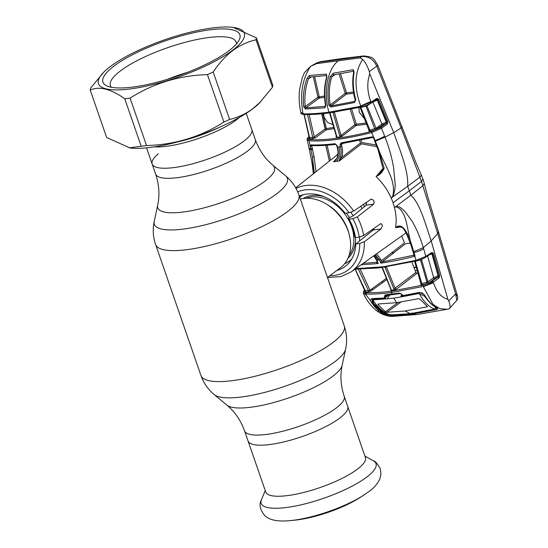 <?xml version="1.0" encoding="UTF-8"?>
<svg xmlns="http://www.w3.org/2000/svg" width="548" height="548" viewBox="0 0 548 548"><rect width="100%" height="100%" fill="white"/><g stroke="black" fill="none" stroke-linecap="round" stroke-linejoin="round"><path stroke-width="0.82" d="M347.713 406.431A52.731 13.556 160.9 0 1 339.582 418.199A52.731 13.556 160.9 0 1 285.59 441.483A52.731 13.556 160.9 0 1 248.052 440.941A52.731 13.556 -19.1 0 0 285.59 441.483A52.731 13.556 -19.1 0 0 339.582 418.199A52.731 13.556 -19.1 0 0 347.713 406.431L344.219 396.355A52.731 13.556 160.9 0 1 336.088 408.123A52.731 13.556 160.9 0 1 282.097 431.399A52.731 13.556 160.9 0 1 244.559 430.865L265.739 492.022A52.731 13.556 -19.1 0 0 303.277 492.563A52.731 13.556 -19.1 0 0 357.269 469.28A52.731 13.556 -19.1 0 0 365.4 457.512L347.713 406.431M158.399 153.728A52.731 13.556 -19.1 0 0 152.152 164.01A52.731 13.556 -19.1 0 0 189.69 164.551A52.731 13.556 -19.1 0 0 243.682 141.268A52.731 13.556 -19.1 0 0 251.813 129.499L255.306 139.582A52.731 13.556 160.9 0 1 247.175 151.351A52.731 13.556 160.9 0 1 193.184 174.627A52.731 13.556 160.9 0 1 155.646 174.093C159.167 184.751 159.845 195.143 157.66 205.274L154.221 221.399C152.57 229.194 153.036 236.907 155.611 244.538L200.972 375.524C203.664 383.114 208.069 389.457 214.179 394.567A70.397 18.098 160.9 0 0 267.63 391.621A70.397 18.098 160.9 0 0 334.67 361.851A70.397 18.098 160.9 0 0 345.644 349.042C347.295 341.246 346.829 333.54 344.254 325.909A75.816 19.488 160.9 0 1 332.561 342.829A75.816 19.488 160.9 0 1 254.936 376.298A75.816 19.488 160.9 0 1 200.972 375.524M344.548 263.821A40.436 30.53 -126.9 0 0 351.713 259.046M359.474 241.045A40.436 30.53 -126.9 0 0 359.536 237.072M366.448 202.246L366.263 205.158L353.145 215.837A40.436 30.53 -126.9 0 0 350.939 212.302M327.492 277.5L340.486 267.732A40.436 30.53 -126.9 0 0 344.959 223.906A40.436 30.53 -126.9 0 0 303.4 198.486A40.436 30.53 -126.9 0 0 300.331 199.075M303.352 194.718A40.436 30.53 -126.9 0 0 299.708 197.273M155.646 174.093L152.152 164.01A52.731 13.556 -19.1 0 0 190.04 164.462A52.731 13.556 -19.1 0 0 244.072 140.973A52.731 13.556 -19.1 0 0 251.813 129.499L246.216 113.333M290.584 520.573L294.982 520.141A50.245 12.912 -19.1 0 0 359.803 497.694L368.619 491.796C373.887 488.11 377.654 483.747 379.922 478.712L380.97 473.862L380.25 468.752C377.462 463.711 375.188 461.074 373.421 460.834A60.76 15.618 -19.1 0 1 366.639 477.185A60.76 15.618 -19.1 0 1 298.242 505.441A60.76 15.618 -19.1 0 1 261.485 499.591C258.759 504.489 259.964 509.955 265.095 515.983L267.486 517.689C272.459 520.675 280.165 521.634 290.584 520.573A56.533 14.529 -19.1 0 0 363.523 495.317M372.181 229.55L373.236 230.002M413.836 254.772L413.24 255.313L415.069 256.08L411.623 244.73C408.787 235.887 403.027 221.077 395.588 227.646L395.588 227.694C398.101 226.475 400.026 226.413 401.348 227.516L401.972 227.18M403.027 227.961L401.622 226.906L395.588 227.646C396.615 221.255 396.238 214.549 394.471 207.528L396.218 206.747C407.637 211.117 406.712 231.455 411.623 244.73A1.014 0.404 -18.7 0 1 410.808 244.6L412.987 251.511A1.014 0.356 -16.4 0 0 413.781 251.628L423.33 247.682C420.432 237.969 416.713 229.174 412.171 221.289L404.732 211.151L400.396 207.548C399.341 206.164 396.238 207.295 396.457 206.034L396.218 206.747M393.032 202.76A51.217 38.668 -126.9 0 0 391.183 198.04L407.65 186.32L409.349 190.759L393.032 202.76A51.217 38.668 53.1 0 1 394.471 207.528L410.76 195.294C419.693 202.39 425.666 224.742 431.201 240.915L437.701 233.578L421.501 181.436L422.974 179.237L423.323 180.258L424.282 183.594L422.844 185.731L410.76 195.294L409.349 190.759L421.501 181.436L401.115 127.924L376.723 66.109C373.421 59.253 368.455 56.067 361.831 56.56L319.347 62.15A10.111 5.562 81.3 0 1 320.724 61.588L316.703 62.931L319.347 62.15L316.628 63.63L360.139 57.91L362.653 59.485C365.091 61.657 367.318 65.685 369.331 71.569L369.763 73.795L393.717 132.664L401.115 127.924L402.068 126.691M353.145 215.837L348.172 218.262L349.062 219.152L352.816 218.659L357.248 216.946A50.183 37.894 53.1 0 1 361.283 226.125A50.183 37.894 53.1 0 1 363.68 235.517L380.935 223.543M380.463 223.735C382.62 224.091 382.799 225.824 381.004 228.954L364.31 241.757A50.183 37.894 53.1 0 1 351.145 271.911L406.013 232.9M336.876 270.445A42.196 31.859 -126.9 0 0 345.726 265.986A42.196 31.859 -126.9 0 0 355.782 244.011L373.284 229.968L374.414 227.975M355.782 244.011L359.735 243.49L364.31 241.757M296.016 188.416A50.183 37.894 53.1 0 1 353.686 211.09L349.076 212.72L345.13 213.241A42.196 31.859 -126.9 0 0 299.304 196.116M353.686 211.09L371.27 199.075M370.729 199.28C373.674 199.486 374.661 201.123 373.688 204.178L357.248 216.946M363.68 235.517L359.207 237.126A46.82 35.346 -126.9 0 0 356.885 227.776A46.82 35.346 -126.9 0 0 352.816 218.659M349.062 219.152A42.196 31.859 53.1 0 1 355.453 237.62L359.207 237.126M355.453 237.62L354.583 236.668M348.172 218.262A39.244 29.626 53.1 0 1 354.597 236.818M374.647 255.197L378.175 260.115L379.442 259.944L380.764 263.15L382.182 262.951C392.347 261.485 403.239 259.252 414.843 256.259L415.014 256.156M375.401 254.662L379.442 259.944L380.723 259.382L376.592 253.813M401.711 235.962L404.445 242.901L381.305 260.814L380.723 259.382M381.305 260.814L380.764 263.15M414.843 256.259L415.98 260.362L383.737 266.712L355.659 268.698M401.903 227.091L401.684 227.119A1.014 0.829 -118.3 0 0 401.348 227.516M415.069 256.08L413.843 254.478L413.226 252.32A1.014 0.349 -15.9 0 0 414.021 252.443A10.111 3.48 164 0 0 423.618 248.655L423.33 247.682L431.201 240.915L447.853 299.29C441.298 297.516 436.516 291.981 433.516 282.679L433.338 282.076L438.743 278.199L439.496 277.185L439.606 275.26L433.482 253.409L431.954 252.423L425.858 256.389L423.611 248.648M382.182 262.951A1.014 0.589 81.8 0 1 382.107 261.93L413.24 255.313A1.014 0.897 -143 0 0 413.884 254.58M382.545 261.526L405.568 243.723L410.301 243.134M425.858 256.389L415.98 260.362L416.425 260.937C420.419 259.862 423.488 258.622 425.632 257.218A1.014 0.719 -123.2 0 0 425.858 256.389M431.303 253.429A1.014 0.719 -123.2 0 0 431.776 252.518M431.571 253.334A1.014 0.754 -114.2 0 0 431.584 253.32L431.584 253.32A1.014 0.754 -114.2 0 0 431.954 252.423M431.454 253.361L432.536 253.772L433.482 253.409M427.515 255.724L433.674 277.678L438.133 275.774L438.332 276.665L438.64 275.637L438.133 275.774L431.899 253.936L432.536 253.772L438.64 275.637L439.606 275.26M420.439 259.704L426.967 282.268L421.782 283.556L415.329 261.314L421.542 259.629L427.933 281.802L426.967 282.268L427.091 283.583L429.043 282.734A1.014 0.706 -125.7 0 1 427.933 281.802L433.674 277.678A1.014 0.706 -125.7 0 0 434.783 278.61L438.332 276.665A1.014 0.39 21.2 0 1 439.496 277.185M364.934 290.002L364.132 290.885C363.53 291.92 364.091 292.481 365.804 292.591L366.639 292.618C373.852 292.858 382.155 292.358 391.56 291.125L423.152 285.042L430.653 282.138L437.633 277.267A1.014 0.706 54.3 0 1 438.743 278.199M423.152 285.042A1.014 0.349 76.2 0 0 423.241 286.371L433.338 282.076A1.014 0.706 54.3 0 0 432.228 281.145M456.731 300.427L449.333 308.709L447.189 309.271L439.873 308.688L433.071 304.476L423.33 286.7L433.516 282.679M448.997 308.846C450.552 308.442 450.47 305.805 448.757 300.934L447.853 299.29M448.757 300.934L455.594 293.872L457.614 296.413C457.84 298.283 457.573 299.585 456.813 300.318L455.594 293.872L437.701 233.578L438.4 231.619L427.378 195.595L424.282 183.587M422.974 179.251L421.316 175.004L419.878 177.168L407.65 186.32C408.829 171.024 399.677 149.686 393.717 132.664L385.045 137.137C388.916 146.953 391.772 157.146 393.615 167.709L395.074 183.258C395.704 188.019 393.533 194.458 393.19 196.616L392.642 196.431C397.019 180.456 383.36 164.016 378.305 148.501L371.722 132.541L381.497 128.273L385.045 137.137L374.853 141.384L377.579 148.645L378.305 148.501L384.155 168.284L383.052 168.606L381.983 170.997L376.346 176.312C379.654 175.086 382.257 172.408 384.155 168.284M360.139 57.91L361.831 56.56A10.111 6.603 83.9 0 1 363.666 55.937L363.666 55.937C374.51 57.335 372.811 57.807 377.647 64.897A10.111 1.623 158.7 0 1 376.723 66.109L369.331 71.569M325.382 129.472L321.936 113.758M318.395 97.873L318.224 97.106M365.749 202.733L366.591 204.746M416.281 267.02L413.932 267.342M414.055 267.664L416.377 267.356M363.516 204.281L364.489 206.603M415.206 270.678L417.268 270.404M360.92 206.082L361.981 208.637M316.628 63.63L310.613 66.335L304.441 72.624L302.208 77.96L299.688 88.988C298.708 96.715 299.085 104.51 300.811 112.361L302.969 113.518C299.681 94.64 302.229 78.912 310.613 66.335M382.6 282.501L382.066 281.371M457.614 296.413L438.4 231.626M402.116 295.434L401.588 294.42A1.014 0.404 -26.9 0 0 402.109 294.523L402.677 295.619L418.556 292.57C421.227 292.283 423.296 293.214 424.762 295.365C428.022 300.866 431.783 304.825 436.05 307.25C438.147 308.223 438.29 309.024 436.482 309.661L411.904 314.114L416.939 314.531L447.189 309.271M400.273 293.461A1.014 0.548 -99.1 0 1 400.129 293.529L392.697 294.625L391.388 292.516L421.974 286.686L421.892 285.35M386.922 295.304L385.703 296.173L385.888 295.351A1.014 0.671 -95.7 0 1 385.676 295.427A1.014 0.671 -95.7 0 1 385.039 294.961L399.554 293.05L402.109 294.523M418.556 292.57L403.129 295.845A0.671 0.356 80.5 0 1 402.677 295.619L400.759 297.002L417.281 293.796L418.398 292.954M424.762 295.365L424.351 295.009M436.05 307.25L435.516 306.681M436.482 309.661L436.229 308.394L436.975 308.168M411.938 314.114L411.699 312.84M436.229 308.394L435.482 308.538M402.129 294.92L402.677 295.619M401.588 294.42L400.129 293.529A1.014 0.548 -99.1 0 1 399.554 293.05M392.697 294.625L385.655 295.427M385.039 294.961L384.374 296.858A1.014 0.404 153.1 0 0 385.703 296.173L386.141 297.03L388.772 295.098M411.466 313.511A0.671 0.452 -95 0 0 411.877 314.12L391.108 315.634L383.819 314.12C379.223 311.737 375.113 307.825 371.489 302.38C370.277 300.194 370.53 298.955 372.263 298.66L385.018 297.941L386.141 297.03M385.497 298.16A0.671 0.452 84.9 0 1 384.943 297.948L384.374 296.858M365.804 292.591A1.014 0.815 92.5 0 0 365.413 293.981L363.365 293.221L363.632 293.796L365.571 294.303L366.249 294.016L365.413 293.981L365.571 294.303L378.415 310.942L393.533 316.319C390.758 316.703 384.354 316.21 377.319 311.23C371.441 306.716 366.879 300.907 363.632 293.803L363.619 293.769M391.56 291.125L391.388 292.516C381.915 293.79 373.537 294.29 366.249 294.016L366.639 292.618M391.108 315.634L390.943 314.353M383.819 314.12L384.49 313.394L385.998 313.853M372.263 298.66L372.88 298.872M385.347 298.215L372.099 299.092L372.537 301.743M371.489 302.38L372.4 301.838C375.955 307.202 379.983 311.052 384.49 313.394L384.675 313.257M421.254 283.453L421.782 283.556A1.014 0.363 -103.6 0 1 421.864 284.885L427.091 283.583M421.138 284.07L420.727 284.412A1.014 0.795 -130.6 0 0 421.035 284.282M420.727 284.412L421.864 284.885M429.392 254.758L431.899 253.936L431.598 253.32M421.515 259.293A1.014 0.719 -123.2 0 0 421.542 259.629L423.145 258.581M414.795 261.28L415.288 261.211M383.251 168.668L382.052 170.914M373.441 137.699L373.585 138.24L374.298 138.117M373.298 137.843L373.715 137.349L371.825 136.884L341.048 142.891L339.952 145.042L340.452 146.775C341.466 150.405 341.445 153.817 340.397 157.009L339.191 161.002L341.712 157.482A1.014 0.493 -161.1 0 0 340.397 157.009M383.018 168.38L376.346 176.312M376.072 176.559L378.88 179.395C383.943 184.799 388.039 191.012 391.183 198.04L392.642 196.431M339.239 160.996L336.342 161.318C339.589 158.146 340.479 153.365 338.993 146.967L341.781 146.35L341.281 144.631L339.952 145.042M336.856 139.452C347.603 138.034 359.228 135.733 371.722 132.541L371.647 131.356C359.269 134.527 347.747 136.815 337.082 138.219C326.423 139.617 317.244 140.055 309.538 139.528A1.014 0.829 94 0 0 309.079 140.788L307.161 139.843L308.969 147.802A10.111 2.877 -13.1 0 0 310.743 148.926L309.079 140.788C316.854 141.309 326.115 140.863 336.856 139.452M343.062 143.384L341.281 144.631L341.89 143.514A1.014 0.582 -98.2 0 1 341.726 143.583L341.726 143.583A1.014 0.582 -98.2 0 1 341.048 142.891M372.236 137.582L371.825 136.884M372.393 137.541L373.12 136.986M376.243 144.987L361.851 142.562L361.118 140.124M359.728 140.411L360.502 143.001L341.712 157.482C342.843 154.009 342.863 150.296 341.781 146.35M360.502 143.001A1.014 0.747 -127.6 0 0 361.557 143.823L376.873 146.679M339.191 161.057L361.557 143.823M338.993 146.967L337.554 147.159C338.541 150.789 338.554 154.2 337.609 157.379L333.561 161.804L335.582 160.174M333.677 161.728L334.739 160.934C336.068 159.865 336.897 158.762 337.226 157.632L337.226 157.632A1.014 0.514 17.5 0 1 337.609 157.379M337.054 145.426L337.554 147.159L337.143 147.111L336.65 145.384L337.054 145.426L334.917 143.699A1.014 0.637 -96.8 0 0 335.623 144.384L335.623 144.384C326.492 145.467 318.504 145.857 311.668 145.569A1.014 0.829 -87.5 0 1 310.921 144.891C317.744 145.179 325.745 144.782 334.917 143.699M336.506 155.427L337.911 153.741M327.108 145.22L330.533 160.167M387.806 121.512L386.251 122.115L377.319 100.147L377.825 100.017L386.888 121.944L386.395 123.245L380.449 127.526A1.014 0.712 54.2 0 1 381.497 128.273L387.463 123.944L387.806 121.512L378.771 99.578L377.586 98.407L376.545 98.578L371.037 102.161L360.879 106.25L360.728 105.915C353.892 87.502 354.535 72.028 362.653 59.485M369.763 73.795C366.852 82.501 367.187 91.742 370.777 101.51L371.037 102.161A1.014 0.719 -123.1 0 1 370.866 103.175L376.373 99.592A1.014 0.712 -123.1 0 0 376.545 98.578M370.777 101.51L360.742 105.908M328.882 105.154L330.924 107.004L354.426 102.558L355.81 99.866C353.118 89.975 352.563 80.734 354.152 72.144L353.172 69.692L333.136 73.24L330.341 76.631C327.704 85.44 327.218 94.948 328.882 105.154L330.245 104.915C328.601 94.948 329.067 85.666 331.65 77.069L335.171 74.61M361.475 106.901A1.014 0.343 -103.2 0 1 361.392 106.949A1.014 0.343 -103.2 0 1 360.879 106.25L328.944 112.189C323.039 92.578 327.375 68.938 338.383 60.773M304.113 114.443A1.014 0.815 -88.4 0 1 303.777 114.525C301.612 114.094 300.674 113.587 300.962 113.011L303.887 113.881C311.093 113.963 319.443 113.402 328.944 112.189L329.629 112.874L360.091 107.257L359.57 106.552L360.728 105.915M355.385 99.962L354.474 101.476L331.143 105.901A1.014 0.575 81.5 0 0 330.924 107.004M353.494 92.023L346.583 92.852A1.014 0.617 -97.2 0 1 346.363 94.126L331.143 105.901L330.245 104.915L345.24 93.311A1.014 0.747 -127.7 0 0 346.363 94.126L353.693 93.249M355.159 100.887L354.474 101.476A1.014 0.404 77.3 0 0 354.426 102.558M354.152 72.144A1.014 0.527 11 0 0 353.645 72.487L353.645 72.487C352.042 81.063 352.57 90.242 355.214 100.017L355.81 99.866M340.616 74.11L346.583 92.852L345.24 93.311L339.068 73.939M330.341 76.631A1.014 0.473 17.2 0 1 331.65 77.069L333.938 74.781A1.014 0.527 80.3 0 1 333.801 74.843L333.492 75.008M353.172 69.692A1.014 0.486 79.5 0 0 353.652 71.261M333.136 73.24A1.014 0.527 80.3 0 0 333.225 74.329A1.014 0.527 80.3 0 0 333.801 74.843L353.624 71.192L353.645 72.487M326.903 77.083C324.478 85.865 324.142 95.352 325.909 105.552L324.745 107.819L305.38 109.011L303.667 106.723C302.695 96.612 303.825 87.153 307.051 78.343L309.51 75.439L326.409 74.124L326.903 77.083A1.014 0.486 -164.2 0 0 326.54 77.337L326.54 77.337C324.135 86.063 323.8 95.482 325.533 105.572L325.033 106.702A1.014 0.644 83.6 0 0 324.745 107.819M304.962 114.464L302.969 113.518M325.909 105.552L325.533 105.572M314.648 76.727L319.231 96.88L324.491 96.023M324.553 97.249L319.087 98.14A1.014 0.712 54.1 0 1 317.977 97.222L313.319 76.823M311.333 76.96L308.49 78.857C305.352 87.454 304.27 96.688 305.229 106.559L317.977 97.222L319.231 96.88A1.014 0.541 -99.5 0 1 319.087 98.14L305.811 107.881L325.491 106.333M310.428 76.953L308.49 78.857A1.014 0.404 -159.6 0 0 307.051 78.343M303.667 106.723L305.229 106.559L305.811 107.881A1.014 0.781 90.1 0 0 305.38 109.011M309.51 75.439A1.014 0.719 86.2 0 0 310.182 77.035L326.69 75.542L326.54 77.337M326.409 74.124A1.014 0.685 85 0 0 326.711 75.617M329.629 112.874C320.19 114.114 311.86 114.669 304.633 114.546L303.777 114.525A1.014 0.815 -88.4 0 1 303.037 113.861L302.955 113.511M311.785 146.083L312.552 145.604M363.16 263.369L376.839 262.28L376.805 262.629A1.014 0.63 83.2 0 0 376.853 263.65L361.111 264.821M376.839 262.28L377.223 261.965M372.53 289.892L372.003 288.748M354.823 268.575L364.906 291.057A1.014 0.808 48.5 0 1 364.571 291.221L364.995 290.837M360.18 269.26L370.044 290.193L386.429 278.336M354.994 268.657L365.139 290.399L368.468 290.57L358.207 268.828M368.085 291.961A1.014 0.801 -88.1 0 0 368.468 290.57L370.044 290.193A1.014 0.719 53.7 0 0 371.099 290.947L368.085 291.961L364.721 291.789L364.571 291.221M365.139 290.399A1.014 0.829 -85.9 0 1 364.721 291.789M411.884 262.019L415.891 272.466A1.014 0.747 -127.7 0 0 417.007 273.281L418.069 273.151M382.038 267.554L382.442 267.616L391.416 290.235L394.45 289.837L396.43 289.2L395.204 288.46L386.354 266.698M391.416 290.235L390.594 289.967L390.847 289.276L391.272 289.371M386.895 279.494L371.099 290.947M385.854 267.02L385.073 267.266L393.923 289.022L415.891 272.466M393.923 289.022L394.45 289.837M391.45 252.957L394.135 252.566M378.175 260.115L376.914 260.273L378.236 263.485L376.853 263.65M378.236 263.485L377.257 262.054L376.497 260.184L376.914 260.273L373.9 255.731M314.299 173.065L312.442 157.166L310.743 148.926L312.346 148.597L314.066 156.899L315.984 171.723M310.921 144.891L310.161 145.713A1.014 0.637 -173 0 0 311.764 145.816L311.805 146.227L310.202 146.556M311.805 146.227L312.346 148.597M329.375 161.085L325.779 145.316M313.799 173.463L312.442 157.166L314.066 156.899M308.969 147.802L309.182 148.734L310.942 149.775L312.538 149.446M380.449 127.526L371.647 131.356M360.673 107.12A1.014 0.363 -103 0 1 360.79 107.422L365.995 106.182L375.209 129.876L382.97 124.814L386.258 123.334A1.014 0.712 54.2 0 1 387.306 124.081M366.927 105.175A1.014 0.719 -123.1 0 0 366.996 105.826L372.846 102.017L381.922 124.06L386.251 122.115L386.395 123.245A1.014 0.678 45.5 0 1 387.463 123.944M376.483 99.537L376.373 99.592A1.014 0.712 -123.1 0 1 376.134 99.674L376.983 99.496L377.825 100.017L378.771 99.578M376.134 99.674L376.983 99.496A1.014 0.692 -74.1 0 0 377.586 98.407M304.161 114.32L309.462 137.055A1.014 0.801 48.7 0 1 309.497 137.329M309.25 137.87A1.014 0.801 48.7 0 1 308.928 138.014L309.353 137.637M307.476 114.436L312.75 137.569L314.244 136.877A1.014 0.719 -126.2 0 0 315.36 137.801L312.305 138.822A1.014 0.815 -87 0 0 312.75 137.569L309.517 137.329A1.014 0.843 -84.6 0 1 309.045 138.582L308.928 138.014M334.15 128.581L326.204 129.862A1.014 0.712 54 0 1 325.087 128.938L321.71 113.779M323.012 113.648L326.355 128.602A1.014 0.541 -99.4 0 1 326.204 129.862L315.36 137.801M309.134 114.539L314.244 136.877L325.087 128.938M302.928 113.217L303.571 113.758M309.209 136.644L308.867 136.938C307.257 138.445 307.483 139.308 309.538 139.528M369.153 130.424L368.742 130.78L369.927 131.239L375.209 129.876M350.268 109.388L354.96 124.656A1.014 0.747 -127.7 0 0 356.084 125.471L366.824 124.197M333.848 112.285L332.992 112.498L339.753 135.808L340.322 136.822L342.137 136.26L341.082 135.39L334.321 112.073M340.322 136.822L336.78 137.288L335.958 137.075L336.335 136.164L336.739 136.205L336.78 137.288M326.355 128.602L333.814 127.403M333.04 124.739L327.588 122.471L324.06 117.197L323.635 113.587M339.753 135.808L341.082 135.39L354.96 124.656L356.31 124.211L351.665 109.1M366.352 123.012L356.31 124.211A1.014 0.617 -97.2 0 1 356.084 125.471L342.137 136.26M358.913 107.524L359.269 112.251L364.81 119.163M336.739 136.205L329.965 112.895L329.588 112.881M365.742 105.634L365.995 106.182L366.996 105.826L376.065 128.287L369.873 130.047L369.927 131.239M376.983 99.496L377.319 100.147L372.846 102.017A1.014 0.719 -123.1 0 1 372.804 101.914M382.97 124.814A1.014 0.712 -125.8 0 1 381.922 124.06L376.065 128.287A1.014 0.712 -125.8 0 0 377.113 129.04M369.215 129.643L369.873 130.047L360.79 107.422L360.18 107.079M369.078 130.63L360.063 107.305M378.216 303.989L378.086 304.729L378.216 303.989L396.67 302.688L418.556 298.681L420.042 299.208L427.098 306.284L427.002 307.01L427.098 306.284M425.015 296.441L419.419 293.728C423.577 301.606 428.639 306.729 434.591 309.093L435.126 308.805L435.276 306.955M389.69 294.995L387.285 298.776L372.798 299.859C377.846 307.62 383.655 312.648 390.21 314.936L383.415 312.579L373.476 303.366L372.798 299.859L374.079 298.9M434.591 309.093L410.384 313.668L390.21 314.936M424.789 296.612L429.481 302.249M419.419 293.728L417.281 293.796M387.155 298.79L387.655 298.338M400.609 297.023L394.279 298.009M400.759 297.002L401.698 294.646M401.061 295.783L401.485 295.982L401.958 295.139M387.285 298.776L393.128 298.16M396.67 302.688L393.704 298.085M410.384 313.668L405.068 310.997L386.915 312.285L385.436 311.764L378.086 304.729M405.068 310.997L427.399 306.736M129.164 147.857L141.192 146.241L124.766 98.791C110.867 88.879 99.352 85.968 90.221 90.057L106.654 137.507L129.924 147.953A77.165 19.831 -19.1 0 0 252.662 108.881A77.165 19.831 -19.1 0 0 259.355 103.134L272.438 87.242A87.605 22.516 -19.1 0 0 272.829 85.289L256.396 37.839A87.605 22.516 -19.1 0 1 256.005 39.792C247.86 41.6 240.113 45.189 232.749 50.56C225.557 56.102 219.036 63.246 213.179 71.987L229.612 119.43C237.853 117.58 245.607 113.991 252.868 108.668L260.629 101.832M232.421 50.416A77.165 19.831 -19.1 0 0 233.126 27.4A77.165 19.831 -19.1 0 0 110.388 66.472A77.165 19.831 -19.1 0 0 103.695 72.22A77.165 19.831 -19.1 0 0 137.103 87.92A77.165 19.831 -19.1 0 0 232.421 50.416M233.126 27.4L256.396 37.839M228.687 50.909A72.446 18.618 160.9 0 1 163.605 80.446A72.446 18.618 160.9 0 1 107.031 85.974A72.446 18.618 160.9 0 1 114.114 65.979A72.446 18.618 160.9 0 1 197.081 31.996A72.446 18.618 160.9 0 1 239.017 40.271A72.446 18.618 160.9 0 1 228.687 50.909M111.395 87.269A66.548 17.104 160.9 0 1 110.381 85.604A66.548 17.104 160.9 0 1 120.642 70.754A66.548 17.104 160.9 0 1 188.779 41.374A66.548 17.104 160.9 0 1 236.154 42.052A66.548 17.104 160.9 0 1 236.387 43.984M272.438 87.242L256.005 39.792M223.892 122.081L207.459 74.631C179.347 75.405 153.563 83.221 130.095 98.092L146.522 145.542C174.634 144.775 200.424 136.952 223.892 122.081A87.605 22.516 -19.1 0 0 229.612 119.43M207.459 74.631A87.605 22.516 -19.1 0 0 213.179 71.987M141.192 146.241A87.605 22.516 -19.1 0 0 146.522 145.542M124.766 98.791A87.605 22.516 -19.1 0 0 130.095 98.092M103.695 72.22L90.612 88.112A87.605 22.516 -19.1 0 0 90.221 90.057M187.738 72.268A64.863 16.673 -19.1 0 0 167.113 79.412M255.306 139.582C259.129 150.138 265.026 158.721 273 165.332A61.76 15.871 160.9 0 1 264.972 181.183A61.76 15.871 160.9 0 1 197.403 209.473A61.76 15.871 160.9 0 1 157.66 205.274M273 165.332L285.679 175.881A70.397 18.098 160.9 0 1 276.528 193.944A70.397 18.098 160.9 0 1 199.513 226.187A70.397 18.098 160.9 0 1 154.221 221.399M285.679 175.881C291.796 180.984 296.201 187.334 298.893 194.924A75.816 19.488 160.9 0 1 287.207 211.843A75.816 19.488 160.9 0 1 209.576 245.312A75.816 19.488 160.9 0 1 155.611 244.538M345.644 349.042L342.199 365.167A61.76 15.871 160.9 0 1 332.574 376.408A61.76 15.871 160.9 0 1 273.753 402.527A61.76 15.871 160.9 0 1 226.865 405.109C234.839 411.719 240.736 420.302 244.559 430.865M347.946 258.314A37.517 28.325 -126.9 0 0 355.529 237.606M349.268 217.344A37.517 28.325 -126.9 0 0 346.432 213.069M324.279 196.78A37.517 28.325 -126.9 0 0 311.737 195.581A37.517 28.325 -126.9 0 0 303.017 198.54M349.035 255.526A36.73 27.729 -126.9 0 0 346.651 216.624A36.73 27.729 -126.9 0 0 310.99 197.054A36.73 27.729 -126.9 0 0 305.996 198.266M348.836 233.311A36.73 27.729 -126.9 0 0 327.279 204.63M239.435 117.409A52.731 13.556 160.9 0 1 236.695 119.669A52.731 13.556 160.9 0 1 154.399 146.857M176.894 142.117A54.416 13.988 -19.1 0 0 218.83 127.595M373.284 229.968L381.004 228.954M329.917 275.678A46.82 35.346 -126.9 0 0 359.735 243.49M366.263 205.158L373.688 204.178M349.076 212.72A46.82 35.346 -126.9 0 0 297.694 191.841M413.103 251.265A1.014 0.356 -16.4 0 0 412.987 251.511L413.226 252.32A1.014 0.349 -15.9 0 1 413.336 252.087M384.525 267.164A1.014 0.589 -98.1 0 1 384.36 267.239L384.36 267.239A1.014 0.589 -98.1 0 1 383.737 266.712M416.501 260.882L379.052 267.938A1.014 0.63 -96.9 0 1 378.408 267.41M425.385 257.3A1.014 0.719 -123.2 0 0 425.632 257.218L431.55 253.347M431.673 281.521L432.721 282.501M363.666 55.937L342.671 58.451A10.111 6.097 82.5 0 0 341.075 59.047M430.653 282.138L431.591 283.179M429.043 282.734L434.783 278.61M374.996 141.226L374.524 140.562L375.236 140.446A10.111 1.692 157.9 0 0 384.655 136.144M377.736 148.522L383.052 168.606M374.661 140.398L373.585 138.24M336.342 161.318L333.561 161.804M364.564 290.351L364.797 289.981M364.132 290.885L363.612 291.262L363.365 293.221M396.43 289.2L417.007 273.281M379.243 267.862A1.014 0.63 -96.9 0 1 379.052 267.938L354.981 269.178M370.626 103.257A1.014 0.719 -123.1 0 0 370.866 103.175C367.475 105.12 364.31 106.381 361.392 106.949L360.091 107.257M312.305 138.822L309.045 138.582M308.867 136.938A1.014 0.801 -131.3 0 0 308.524 137.096L308.524 137.096C307.264 138.377 306.805 139.295 307.161 139.843M335.958 137.075L336.362 136.747M373.955 299.496L374.777 298.879M379.072 303.969L378.099 304.75M385.436 311.764L398.177 302.475M400.985 302.03L386.915 312.285M298.893 194.924L344.254 325.909M342.199 365.167C340.02 375.298 340.692 385.689 344.219 396.355M226.865 405.109L214.179 394.567M152.152 164.01L146.556 147.844M364.9 456.066L373.421 460.834M265.239 490.576L261.485 499.591M327.56 277.446L340.911 276.637L351.145 271.911M413.719 255.005L413.843 254.478M401.622 226.906C403.054 227.934 404.671 230.242 406.479 233.825L410.808 244.6M421.316 175.011L416.096 163.071L377.647 64.897M342.671 58.451L320.724 61.588M311.826 65.616L316.696 62.931M423.364 294.173C421.186 292.872 419.686 292.433 418.864 292.858L403.033 295.893M437.133 308.079L435.735 307.216C431.392 304.763 427.584 300.79 424.31 295.29M416.939 314.531L393.526 316.319M421.056 284.268L414.637 261.369M341.596 143.631L372.325 137.596M336.65 145.384L335.623 144.384M337.226 157.632C338.219 153.94 338.191 150.433 337.143 147.111M300.962 113.011L300.811 112.367M364.167 290.57L363.612 291.262M382.018 267.52L390.847 289.276M373.736 255.848L376.497 260.184M295.694 187.841L337.869 154.337M313.401 173.771L311.99 162.735L309.182 148.734M303.982 114.272L309.264 137.856M309.182 136.527L308.524 137.096M329.56 112.854L336.335 136.164M436.55 307.736L435.126 308.805M389.601 295.009L388.148 297.537"/></g></svg>
